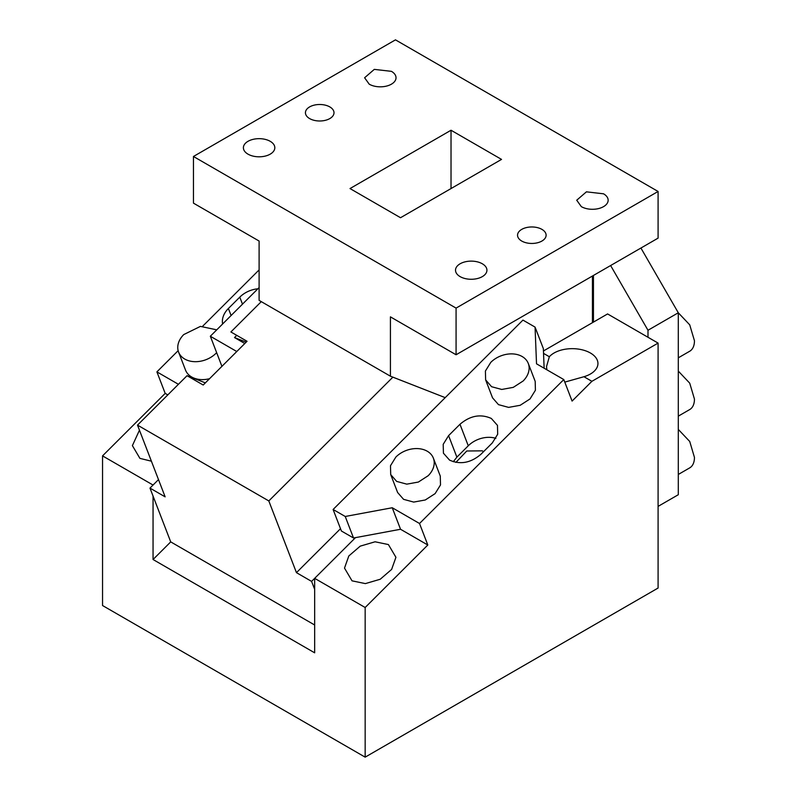 <?xml version="1.0" encoding="UTF-8"?>
<svg xmlns="http://www.w3.org/2000/svg" width="797" height="797" viewBox="0 0 797 797"><rect width="100%" height="100%" fill="white"/><g stroke="black" fill="none" stroke-linecap="round" stroke-linejoin="round"><path stroke-width="1.2" d="M564.774 382.112L583.952 376.722A25.713 14.844 0 0 0 597.949 363.512A25.713 14.844 0 0 0 590.418 353.011A25.713 14.844 0 0 0 549.342 356.747L546.523 366.57L546.862 369.788M549.342 356.747L543.544 353.39L544.132 368.214M563.798 379.561L419.521 523.499L392.254 507.749L345.231 516.476L333.106 509.482L522.942 320.095L535.056 327.099L536.52 363.821L563.798 379.561L572.087 401.08L591.902 381.315L583.952 376.722M390.709 474.584L397.623 492.516L403.581 499.34L413.713 502.08L425.269 499.988L435.112 493.622L440.502 484.935L440.273 476.078L433.369 458.145A22.854 16.916 -21.1 0 0 417.269 448.581A22.854 16.916 -21.1 0 0 395.88 457.03L390.49 465.727L390.709 474.584L396.667 481.408L406.799 484.148L418.365 482.055L428.198 475.699A22.854 16.916 -21.1 0 0 433.369 458.145M485.632 379.89L492.536 397.823L498.494 404.647L508.625 407.387L520.182 405.294L530.025 398.938L535.415 390.241L535.195 381.384L528.281 363.452A22.854 16.916 -21.1 0 0 512.192 353.888A22.854 16.916 -21.1 0 0 490.793 362.346L485.403 371.033L485.632 379.89L491.59 386.714L501.721 389.454L513.278 387.362L523.121 381.006A22.854 16.916 -21.1 0 0 528.281 363.452M449.568 460.118L443.421 453.184L443.202 444.327L448.591 435.63L459.979 424.273C470.16 415.626 480.611 413.683 491.331 418.455L497.467 425.379L497.687 434.245L492.307 442.933L480.91 454.3C470.728 462.947 460.277 464.88 449.568 460.118M314.666 624.997L170.717 541.89L153.054 559.514L314.666 652.823L314.666 578.353L355.482 537.636L400.542 529.268L427.81 545.009L419.521 523.499M400.542 529.268L392.254 507.749M456.073 308.11L456.073 354.765L658.093 238.124L658.093 191.469L456.073 308.11L193.452 156.481L193.452 203.135L259.105 241.043L259.105 300.379L390.42 376.194L445.214 397.643L392.881 377.15L268.808 500.934L296.454 572.654L311.597 581.402L355.482 537.636L353.519 537.995L345.231 516.476M535.056 327.099L543.355 348.618L543.544 353.39M353.519 537.995L341.395 531.001L333.106 509.482M543.444 350.969L607.583 313.938L658.093 343.099L591.902 381.315M222.622 323.981A22.854 16.916 158.9 0 1 228.39 308.499L239.777 297.142A22.854 16.916 158.9 0 1 257.889 288.793M593.446 322.108L593.446 275.453M453.294 461.732L456.88 457.149L468.267 445.792A22.854 16.916 158.9 0 1 495.893 438.35M483.55 451.66L482.334 450.843L466.783 450.992L455.914 462.38M388.398 544.56L375.088 541.791L360.224 546.144L348.807 555.977L344.503 568.102L352.035 580.834L365.355 583.603L380.209 579.26L391.626 569.417L395.93 557.292L388.398 544.56M314.666 578.353L365.165 607.503L365.165 757.15L658.093 588.037L658.093 343.099M427.81 545.009L365.165 607.503M647.991 337.27L647.991 330.267L678.297 312.773L678.297 494.728L658.093 506.384M678.297 429.414L689.724 441.468L694.456 457.398A22.854 13.2 60 0 1 689.724 467.869L678.297 474.464M640.918 248.036L678.297 312.773L689.724 324.837L694.456 340.767A22.854 13.2 60 0 1 689.724 351.228L678.297 357.823M678.297 371.093L689.724 383.158L694.456 399.088A22.854 13.2 60 0 1 689.724 409.548L678.297 416.144M610.622 265.54L647.991 330.267M178.418 384.293L156.899 371.87L165.188 393.389L102.544 455.884L153.054 485.044L158.493 479.605L149.985 488.103L170.717 541.89M153.054 559.514L153.054 496.043M165.188 393.389L167.798 394.894M216.754 329.838L200.426 326.391L183.758 334.571A22.854 16.916 -21.1 0 0 178.598 352.115A22.854 16.916 -21.1 0 0 194.687 361.679A22.854 16.916 -21.1 0 0 216.087 353.23L216.645 352.643M178.598 352.115L185.502 370.047A22.854 16.916 -21.1 0 0 209.561 378.685M156.899 371.87L178.139 350.68M202.727 326.162L259.105 269.904M139.455 430.201L132.392 445.633L139.923 458.375L151.4 461.194M102.544 455.884L102.544 605.531L365.165 757.15M149.985 488.103L165.138 496.85L137.502 425.12L187.046 375.696L203.205 385.021L247.05 341.285L230.891 331.96L261.286 301.635M311.597 581.402L314.666 589.352M268.808 500.934L137.502 425.12M205.367 382.869L187.046 375.696M340.508 528.7L296.454 572.654M390.42 376.194L390.42 316.857L456.073 354.765M592.44 322.685L592.44 276.031M581.322 206.632L576.719 200.216L586.423 191.838L603.548 193.81A15.711 9.076 180 0 1 608.151 200.216A15.711 9.076 180 0 1 598.447 208.605A15.711 9.076 180 0 1 581.322 206.632M482.334 263.787A15.711 9.076 180 0 1 486.937 270.203A15.711 9.076 180 0 1 477.244 278.581A15.711 9.076 180 0 1 460.118 276.619A15.711 9.076 180 0 1 455.515 270.203A15.711 9.076 180 0 1 465.209 261.815A15.711 9.076 180 0 1 482.334 263.787M270.223 141.318A15.711 9.076 180 0 1 274.826 147.734A15.711 9.076 180 0 1 265.122 156.112A15.711 9.076 180 0 1 247.997 154.15A15.711 9.076 180 0 1 243.394 147.734A15.711 9.076 180 0 1 253.097 139.355A15.711 9.076 180 0 1 270.223 141.318M391.427 71.341A15.711 9.076 180 0 1 396.029 77.757A15.711 9.076 180 0 1 386.336 86.136A15.711 9.076 180 0 1 369.21 84.173L364.608 77.757L374.301 69.379L391.427 71.341M451.022 130.24L350.013 188.56L400.522 217.72L501.532 159.4L451.022 130.24L451.022 188.56M193.452 156.481L395.471 39.85L658.093 191.469M246.193 342.142L234.517 337.569L244.809 343.517M236.749 335.338L234.517 337.569M259.105 287.578L210.328 336.244L221.925 366.351M236.789 351.527L210.328 336.244M309.615 118.574A14.286 8.249 0 0 0 325.176 120.367A14.286 8.249 0 0 0 334.003 112.746A14.286 8.249 0 0 0 329.819 106.918A14.286 8.249 0 0 0 314.247 105.124A14.286 8.249 0 0 0 305.43 112.746A14.286 8.249 0 0 0 309.615 118.574M521.726 241.043A14.286 8.249 0 0 0 537.298 242.826A14.286 8.249 0 0 0 546.114 235.215A14.286 8.249 0 0 0 541.93 229.377A14.286 8.249 0 0 0 526.369 227.593A14.286 8.249 0 0 0 517.542 235.215A14.286 8.249 0 0 0 521.726 241.043M239.777 297.142L242.487 304.165M448.591 435.63L456.88 457.149M459.979 424.273L468.267 445.792M228.39 308.499L231.1 315.522"/></g></svg>
